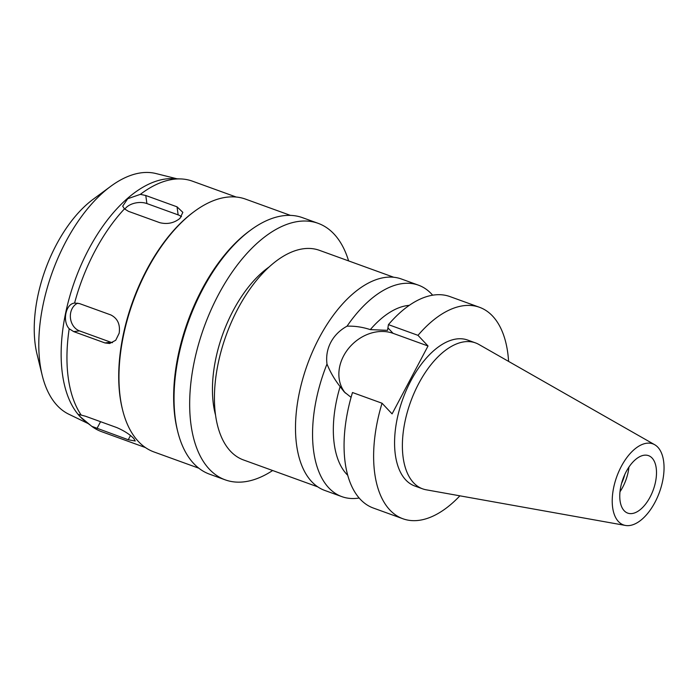 <?xml version="1.0" encoding="UTF-8"?>
<svg xmlns="http://www.w3.org/2000/svg" width="699" height="699" viewBox="0 0 699 699"><rect width="100%" height="100%" fill="white"/><g stroke="black" fill="none" stroke-linecap="round" stroke-linejoin="round"><path stroke-width="1.05" d="M657.82 447.203A43.111 22.718 -70.1 0 1 658.17 495.521A43.111 22.718 -70.1 0 1 625.439 525.447A43.111 22.718 -70.1 0 1 618.449 521.559A43.111 22.718 -70.1 0 1 619.664 469.693A43.111 22.718 -70.1 0 1 654.692 444.721A43.111 22.718 -70.1 0 1 657.82 447.203M652.088 458.028A30.555 16.103 109.9 0 0 648.541 455.652A30.555 16.103 109.9 0 0 624.469 475.215A30.555 16.103 109.9 0 0 624.181 510.733A30.555 16.103 109.9 0 0 627.719 513.11A30.555 16.103 109.9 0 0 651.791 493.546A30.555 16.103 109.9 0 0 652.088 458.028M625.439 525.447L426.189 489.798A77.615 40.9 -70.1 0 1 422.598 488.837A77.615 40.9 -70.1 0 1 413.598 482.799A77.615 40.9 -70.1 0 1 414.341 392.585A77.615 40.9 -70.1 0 1 475.486 342.894A77.615 40.9 -70.1 0 1 478.859 344.45L654.692 444.721M475.486 342.894L467.675 340.063A77.615 40.9 109.9 0 0 406.53 389.754A77.615 40.9 109.9 0 0 405.787 479.968A77.615 40.9 109.9 0 0 414.787 486.006L422.598 488.837M459.881 495.827A112.452 59.258 -70.1 0 1 402.921 518.763A112.452 59.258 -70.1 0 1 389.885 510.017A112.452 59.258 -70.1 0 1 382.047 403.236L392.087 413.887L428.024 345.996L417.993 335.345A112.452 59.258 -70.1 0 1 479.54 307.307A112.452 59.258 -70.1 0 1 492.577 316.053A112.452 59.258 -70.1 0 1 508.592 361.409M479.54 307.307L449.981 296.594A112.452 59.258 109.9 0 0 388.434 324.633L387.534 330.339L370.304 329.622C362.397 327.045 354.638 325.9 347.036 326.18A112.452 59.258 -70.1 0 1 418.465 285.175A112.452 59.258 -70.1 0 1 431.501 293.921A112.452 59.258 -70.1 0 1 432.655 295.205M417.993 335.345L388.434 324.633M345.393 393.083A39.362 32.329 136.7 0 1 343.637 355.878A39.362 32.329 136.7 0 1 393.065 333.327L428.024 345.996M402.921 518.763L373.353 508.051A112.452 59.258 109.9 0 1 360.317 499.304A112.452 59.258 109.9 0 1 352.488 392.523L382.047 403.236M409.291 305.349A92.897 48.956 109.9 0 0 370.304 329.622M347.036 326.18C339.836 330.173 334.428 335.529 330.828 342.274C327.272 349.054 325.996 356.307 326.992 364.03C330.234 372.06 334.611 379.592 340.125 386.617L344.179 391.851L351.073 397.355M418.465 285.175L401.401 278.997A112.452 59.258 109.9 0 0 312.82 350.994A112.452 59.258 109.9 0 0 311.745 481.698A112.452 59.258 109.9 0 0 324.782 490.445L341.846 496.631A112.452 59.258 -70.1 0 1 328.81 487.885A112.452 59.258 -70.1 0 1 326.992 364.03M340.125 386.617A92.897 48.956 109.9 0 0 346.756 474.289A92.897 48.956 109.9 0 0 347.718 475.259M359.164 498.02A112.452 59.258 -70.1 0 1 341.846 496.631M393.738 277.258L319.417 250.329A111.473 58.742 109.9 0 0 231.605 321.697A111.473 58.742 109.9 0 0 230.539 451.274A111.473 58.742 109.9 0 0 243.462 459.942L317.783 486.871M269.211 266.904A98.515 51.918 109.9 0 0 215.528 415.049M272.645 470.514A136.41 71.883 -70.1 0 1 225.2 479.846A136.41 71.883 -70.1 0 1 209.385 469.239A136.41 71.883 -70.1 0 1 210.687 310.679A136.41 71.883 -70.1 0 1 318.15 223.339A136.41 71.883 -70.1 0 1 333.965 233.955A136.41 71.883 -70.1 0 1 348.6 260.902M318.15 223.339L302.518 217.677A136.41 71.883 109.9 0 0 250.609 230.128A136.41 71.883 109.9 0 0 177.686 431.37A136.41 71.883 109.9 0 0 193.763 463.577A136.41 71.883 109.9 0 0 209.578 474.184L225.2 479.846M177.686 431.37L177.24 429.579A134.453 70.852 -70.1 0 1 249.124 231.22L250.609 230.128M290.452 215.388L245.594 199.136A134.453 70.852 109.9 0 0 194.427 211.395A134.453 70.852 109.9 0 0 122.552 409.763A134.453 70.852 109.9 0 0 138.393 441.497A134.453 70.852 109.9 0 0 153.981 451.956L198.839 468.208M122.552 409.763L122.273 408.644A133.229 70.206 -70.1 0 1 193.501 212.085L194.427 211.395M128.258 439.75L135.222 441.017L133.876 438.605C129.831 434.428 124.134 430.75 116.785 427.57L85.531 416.246L78.838 414.472L80.254 416.753L91.779 426.329L128.258 439.75L130.477 435.564M91.779 426.329A133.229 70.206 109.9 0 0 101.661 431.694L145.436 447.561M89.909 424.887L85.06 421.156A130.792 68.921 -70.1 0 1 80.044 416.587A130.792 68.921 109.9 0 1 77.108 274.62A130.792 68.921 109.9 0 1 172.941 178.638L180.84 178.935A133.229 70.206 109.9 0 0 140.35 194.357L127.716 198.726L122.683 206.17L124.466 208.861A133.229 70.206 109.9 0 0 74.566 303.095C65.75 303.724 62.132 321.173 69.192 328.757A133.229 70.206 109.9 0 0 81.267 415.162M236.218 197.039L192.435 181.172A133.229 70.206 109.9 0 0 180.84 178.935M124.466 208.861L128.441 211.325L159.695 222.649C167.288 224.545 174.06 223.112 179.993 218.341L182.841 212.347L177.03 206.825L145.776 195.502L140.35 194.357M69.192 328.757L73.71 331.614L104.964 342.938L109.664 343.497L115.719 340.264L119.162 333.248C120.403 324.493 117.633 318.386 110.826 314.934L79.572 303.611L74.741 303.069M112.478 342.676A14.67 12.032 82.8 0 1 110.748 342.213L79.494 330.88A14.67 12.032 82.8 0 1 70.704 312.636A14.67 12.032 82.8 0 1 77.746 303.13M124.806 209.193A14.67 8.834 172 0 1 126.519 207.227A14.67 8.834 172 0 1 146.904 203.558L178.158 214.89A14.67 8.834 172 0 1 181.495 216.699M176.961 178.787L156.008 173.553A128.17 67.541 109.9 0 0 110.739 186.318A128.17 67.541 109.9 0 0 42.22 375.407A128.17 67.541 109.9 0 0 57.327 405.665A128.17 67.541 -70.1 0 0 68.808 414.21L88.249 423.611M110.739 186.318L93.238 199.215A105.121 55.396 109.9 0 0 37.047 354.297L42.22 375.407M621.586 483.332A25.426 13.395 109.9 0 0 624.749 474.595M628.925 467.098A30.555 16.103 -70.1 0 1 619.987 491.764M387.962 327.91L393.065 333.327M100.569 421.698L97.004 428.426M79.494 330.88L73.71 331.614M104.964 342.938L110.748 342.213M145.776 195.502L146.904 203.558M178.158 214.89L177.03 206.825"/></g></svg>
